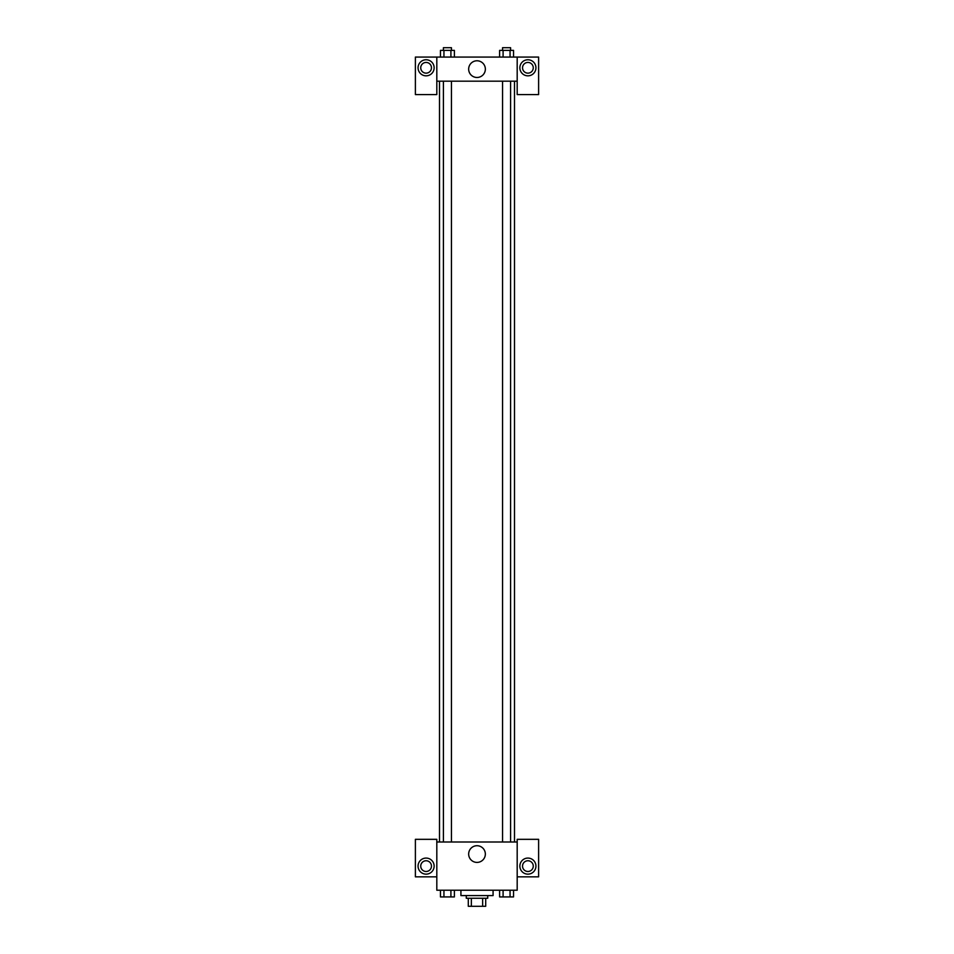 <?xml version="1.0" encoding="UTF-8"?>
<svg xmlns="http://www.w3.org/2000/svg" width="954" height="954" viewBox="0 0 954 954"><rect width="100%" height="100%" fill="white"/><g stroke="black" fill="none" stroke-linecap="round" stroke-linejoin="round"><path stroke-width="1.43" d="M482.641 898.263L482.641 906.3L468.295 906.3L468.295 898.263M482.641 906.3L485.705 906.3L485.705 898.263L485.705 906.3M487.721 895.579L487.721 898.263L466.279 898.263L466.279 895.579M471.359 898.263L471.359 906.3M460.925 890.225L460.925 895.579L493.075 895.579L493.075 890.225M517.187 876.833L538.616 876.833L538.616 839.329L517.187 839.329L517.187 890.225L436.813 890.225L436.813 839.329L415.384 839.329L415.384 876.833L436.813 876.833M426.104 874.15A8.037 8.037 0 0 1 419.14 862.094A8.037 8.037 0 0 1 433.056 862.094A8.037 8.037 0 0 1 426.104 874.15M420.738 866.113A5.354 5.354 0 0 1 426.104 860.758A5.354 5.354 0 0 1 431.458 866.113A5.354 5.354 0 0 1 426.104 871.479A5.354 5.354 0 0 1 420.738 866.113M468.664 854.057A8.336 8.336 0 0 1 481.174 846.842A8.336 8.336 0 0 1 481.174 861.283A8.336 8.336 0 0 1 468.664 854.057M517.187 842L436.813 842M527.896 874.15A8.037 8.037 0 0 1 520.944 862.094A8.037 8.037 0 0 1 534.86 862.094A8.037 8.037 0 0 1 527.896 874.15M522.542 866.113A5.354 5.354 0 0 1 527.896 860.758A5.354 5.354 0 0 1 533.262 866.113A5.354 5.354 0 0 1 527.896 871.479A5.354 5.354 0 0 1 522.542 866.113M514.504 81.185L514.504 842M510.593 842L510.593 81.185M451.445 81.185L451.445 842M517.187 81.185L517.187 94.577L538.616 94.577L538.616 57.073L517.187 57.073L517.187 81.185L436.813 81.185L436.813 94.577L415.384 94.577L415.384 57.073L436.813 57.073L436.813 81.185M431.458 67.794A5.354 5.354 0 0 1 426.104 73.148A5.354 5.354 0 0 1 420.738 67.794A5.354 5.354 0 0 1 426.104 62.439A5.354 5.354 0 0 1 431.458 67.794M426.104 75.831A8.037 8.037 0 0 1 419.14 63.775A8.037 8.037 0 0 1 433.056 63.775A8.037 8.037 0 0 1 426.104 75.831M533.262 67.794A5.354 5.354 0 0 1 525.225 72.432A5.354 5.354 0 0 1 525.225 63.155A5.354 5.354 0 0 1 533.262 67.794M527.896 75.831A8.037 8.037 0 0 1 520.944 63.775A8.037 8.037 0 0 1 534.86 63.775A8.037 8.037 0 0 1 527.896 75.831M517.187 57.073L436.813 57.073M468.664 69.129A8.336 8.336 0 0 1 481.174 61.903A8.336 8.336 0 0 1 481.174 76.356A8.336 8.336 0 0 1 468.664 69.129M513.538 57.073L513.538 50.383L499.61 50.383L499.61 57.073M510.056 50.383L510.056 57.073M503.092 50.383L503.092 57.073M502.555 50.383L502.555 47.7L510.593 47.7L510.593 50.383M454.39 57.073L454.39 50.383L440.462 50.383L440.462 57.073M450.908 50.383L450.908 57.073M443.944 50.383L443.944 57.073M443.407 50.383L443.407 47.7L451.445 47.7L451.445 50.383M513.538 890.225L513.538 896.927L499.61 896.927L499.61 890.225M510.056 890.225L510.056 896.927M503.092 890.225L503.092 896.927M510.593 896.927L502.555 896.951M454.39 890.225L454.39 896.927L440.462 896.927L440.462 890.225M450.908 890.225L450.908 896.927M443.944 890.225L443.944 896.927M451.445 896.927L443.407 896.951M439.496 81.185L439.496 842M502.555 842L502.555 81.185M443.407 81.185L443.407 842"/></g></svg>
